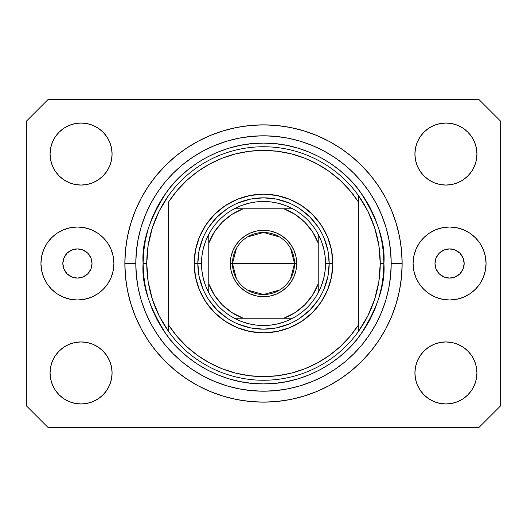 <?xml version="1.0" encoding="UTF-8"?>
<svg xmlns="http://www.w3.org/2000/svg" width="527" height="527" viewBox="0 0 527 527"><rect width="100%" height="100%" fill="white"/><g stroke="black" fill="none" stroke-linecap="round" stroke-linejoin="round"><path stroke-width="0.79" d="M92.021 263.5A14.591 14.591 0 0 1 77.429 278.091A14.591 14.591 0 0 1 62.832 263.5L63.945 257.914L67.107 253.177L71.843 250.015L77.429 248.909L83.016 250.015L87.745 253.177L90.914 257.914L92.021 263.5L90.914 269.086L87.745 273.823L83.016 276.985L77.429 278.091L71.843 276.985L67.107 273.823L63.945 269.086L62.832 263.5A14.591 14.591 0 0 1 77.429 248.909A14.591 14.591 0 0 1 92.021 263.5M464.168 263.5A14.591 14.591 0 0 1 449.571 278.091A14.591 14.591 0 0 1 434.979 263.5L436.086 257.914L439.254 253.177L443.984 250.015L449.571 248.909L455.157 250.015L459.893 253.177L463.055 257.914L464.168 263.5L463.055 269.086L459.893 273.823L455.157 276.985L449.571 278.091L443.984 276.985L439.254 273.823L436.086 269.086L434.979 263.5A14.591 14.591 0 0 1 449.571 248.909A14.591 14.591 0 0 1 464.168 263.5M486.059 263.5A36.482 36.482 0 0 1 449.571 299.982A36.482 36.482 0 0 1 413.089 263.5L413.787 256.379L415.862 249.541L419.235 243.23L423.774 237.703L429.301 233.165L435.612 229.792L442.456 227.717L449.571 227.018L456.692 227.717L463.536 229.792L469.84 233.165L475.367 237.703L479.906 243.23L483.279 249.541L485.354 256.379L486.059 263.5L485.354 270.621L483.279 277.459L479.906 283.77L475.367 289.297L469.84 293.835L463.536 297.208L456.692 299.283L449.571 299.982L442.456 299.283L435.612 297.208L429.301 293.835L423.774 289.297L419.235 283.77L415.862 277.459L413.787 270.621L413.089 263.5A36.482 36.482 0 0 1 449.571 227.018A36.482 36.482 0 0 1 486.059 263.5L485.354 270.621M113.911 263.5A36.482 36.482 0 0 1 77.429 299.982A36.482 36.482 0 0 1 40.941 263.5L41.646 256.379L43.721 249.541L47.094 243.23L51.633 237.703L57.16 233.165L63.464 229.792L70.308 227.717L77.429 227.018L84.544 227.717L91.388 229.792L97.699 233.165L103.226 237.703L107.765 243.23L111.138 249.541L113.213 256.379L113.911 263.5L113.213 270.621L111.138 277.459L107.765 283.77L103.226 289.297L97.699 293.835L91.388 297.208L84.544 299.283L77.429 299.982L70.308 299.283L63.464 297.208L57.16 293.835L51.633 289.297L47.094 283.77L43.721 277.459L41.646 270.621L40.941 263.5A36.482 36.482 0 0 1 77.429 227.018A36.482 36.482 0 0 1 113.911 263.5M402.141 263.5A138.641 138.641 0 0 1 263.5 402.141A138.641 138.641 0 0 1 124.859 263.5L125.525 249.91L127.521 236.452L130.828 223.257L135.413 210.444L141.229 198.145L148.225 186.472L156.328 175.544L165.465 165.465L175.544 156.328L186.472 148.225L198.145 141.229L210.444 135.413L223.257 130.828L236.452 127.521L249.91 125.525L263.5 124.859L277.09 125.525L290.548 127.521L303.743 130.828L316.556 135.413L328.855 141.229L340.528 148.225L351.456 156.328L361.535 165.465L370.672 175.544L378.775 186.472L385.771 198.145L391.587 210.444L396.172 223.257L399.479 236.452L401.475 249.91L402.141 263.5L401.475 277.09L399.479 290.548L396.172 303.743L391.587 316.556L385.771 328.855L378.775 340.528L370.672 351.456L361.535 361.535L351.456 370.672L340.528 378.775L328.855 385.771L316.556 391.587L303.743 396.172L290.548 399.479L277.09 401.475L263.5 402.141L249.91 401.475L236.452 399.479L223.257 396.172L210.444 391.587L198.145 385.771L186.472 378.775L175.544 370.672L165.465 361.535L156.328 351.456L148.225 340.528L141.229 328.855L135.413 316.556L130.828 303.743L127.521 290.548L125.525 277.09L124.859 263.5A138.641 138.641 0 0 1 263.5 124.859A138.641 138.641 0 0 1 402.141 263.5L391.199 263.5L402.141 263.5M50.065 372.951A31.014 31.014 0 0 1 81.079 341.944A31.014 31.014 0 0 1 112.086 372.951A31.014 31.014 0 0 1 81.079 403.965A31.014 31.014 0 0 1 50.065 372.951L50.658 366.904L52.423 361.087L55.289 355.725L59.149 351.028L63.846 347.168L69.208 344.302L75.025 342.537L81.079 341.944L87.126 342.537L92.943 344.302L98.305 347.168L103.009 351.028L106.862 355.725L109.728 361.087L111.493 366.904L112.086 372.951L111.493 379.005L109.728 384.822L106.862 390.184L103.009 394.881L98.305 398.741L92.943 401.607L87.126 403.372L81.079 403.965L75.025 403.372L69.208 401.607L63.846 398.741L59.149 394.881L55.289 390.184L52.423 384.822L50.658 379.005L50.065 372.951L50.658 366.904L52.423 361.087M476.935 372.951A31.014 31.014 0 0 1 445.921 403.965A31.014 31.014 0 0 1 414.914 372.951L415.507 366.904L417.272 361.087L420.138 355.725L423.991 351.028L428.695 347.168L434.057 344.302L439.874 342.537L445.921 341.944L451.975 342.537L457.792 344.302L463.154 347.168L467.851 351.028L471.711 355.725L474.577 361.087L476.342 366.904L476.935 372.951L476.342 379.005L474.577 384.822L471.711 390.184L467.851 394.881L463.154 398.741L457.792 401.607L451.975 403.372L445.921 403.965L439.874 403.372L434.057 401.607L428.695 398.741L423.991 394.881L420.138 390.184L417.272 384.822L415.507 379.005L414.914 372.951A31.014 31.014 0 0 1 445.921 341.944A31.014 31.014 0 0 1 476.935 372.951L476.342 366.904M476.935 154.049A31.014 31.014 0 0 1 445.921 185.056A31.014 31.014 0 0 1 414.914 154.049L415.507 147.995L417.272 142.178L420.138 136.816L423.991 132.119L428.695 128.259L434.057 125.393L439.874 123.628L445.921 123.035L451.975 123.628L457.792 125.393L463.154 128.259L467.851 132.119L471.711 136.816L474.577 142.178L476.342 147.995L476.935 154.049L476.342 160.096L474.577 165.913L471.711 171.275L467.851 175.972L463.154 179.832L457.792 182.698L451.975 184.463L445.921 185.056L439.874 184.463L434.057 182.698L428.695 179.832L423.991 175.972L420.138 171.275L417.272 165.913L415.507 160.096L414.914 154.049A31.014 31.014 0 0 1 445.921 123.035A31.014 31.014 0 0 1 476.935 154.049L476.342 160.096L474.577 165.913M112.086 154.049A31.014 31.014 0 0 1 81.079 185.056A31.014 31.014 0 0 1 50.065 154.049L50.658 147.995L52.423 142.178L55.289 136.816L59.149 132.119L63.846 128.259L69.208 125.393L75.025 123.628L81.079 123.035L87.126 123.628L92.943 125.393L98.305 128.259L103.009 132.119L106.862 136.816L109.728 142.178L111.493 147.995L112.086 154.049L111.493 160.096L109.728 165.913L106.862 171.275L103.009 175.972L98.305 179.832L92.943 182.698L87.126 184.463L81.079 185.056L75.025 184.463L69.208 182.698L63.846 179.832L59.149 175.972L55.289 171.275L52.423 165.913L50.658 160.096L50.065 154.049A31.014 31.014 0 0 1 81.079 123.035A31.014 31.014 0 0 1 112.086 154.049M478.76 427.68L48.24 427.68L478.76 427.68L500.65 405.79L500.65 121.21L500.65 405.79L478.76 427.68M48.24 99.32L478.76 99.32L48.24 99.32L26.35 121.21L26.35 405.79L26.35 121.21L48.24 99.32M26.35 405.79L48.24 427.68L26.35 405.79M500.65 121.21L478.76 99.32L500.65 121.21M63.846 347.168L69.208 344.302L75.025 342.537L81.079 341.944L87.126 342.537M98.305 347.168L103.009 351.028M109.728 361.087L111.493 366.904M109.728 384.822L106.862 390.184M69.208 401.607L63.846 398.741L59.149 394.881M417.272 361.087L420.138 355.725M439.874 342.537L445.921 341.944L451.975 342.537L457.792 344.302L463.154 347.168L467.851 351.028M467.851 394.881L463.154 398.741L457.792 401.607M417.272 142.178L420.138 136.816M457.792 125.393L463.154 128.259L467.851 132.119M463.154 179.832L457.792 182.698L451.975 184.463L445.921 185.056L439.874 184.463M428.695 179.832L423.991 175.972M417.272 165.913L415.507 160.096M59.149 132.119L63.846 128.259L69.208 125.393M109.728 165.913L106.862 171.275M87.126 184.463L81.079 185.056L75.025 184.463L69.208 182.698L63.846 179.832L59.149 175.972M50.658 160.096L50.065 154.049M370.672 175.544L361.535 165.465L351.456 156.328L361.535 165.465L370.672 175.544M290.548 127.521L277.09 125.525M175.544 156.328L165.465 165.465L156.328 175.544L165.465 165.465L175.544 156.328M141.229 198.145L139.543 201.4M156.328 351.456L165.465 361.535L175.544 370.672L165.465 361.535L156.328 351.456M236.452 399.479L249.91 401.475M351.456 370.672L361.535 361.535L370.672 351.456L361.535 361.535L351.456 370.672M385.771 328.855L387.457 325.6M41.646 256.379L40.941 263.5M324.164 288.651L327.913 276.313L329.171 263.5L332.82 263.5A69.32 69.32 0 0 1 263.5 332.82A69.32 69.32 0 0 1 194.18 263.5L197.829 263.5L199.087 276.313L202.836 288.651M143.1 263.5L146.75 263.5A116.75 116.75 0 0 0 358.36 331.562A116.75 116.75 0 0 0 380.25 263.5L383.9 263.5C385.507 284.428 377.477 308.506 359.822 335.739C341.344 361.594 304.369 384.374 263.5 383.9C222.631 384.374 185.656 361.594 167.178 335.739C149.523 308.506 141.493 284.428 143.1 263.5L143.68 275.298L145.412 286.991L148.285 298.453L152.263 309.573L157.316 320.258L163.39 330.389L170.432 339.882L178.363 348.637L187.118 356.568L196.611 363.61L206.742 369.684L217.427 374.737L228.547 378.715L240.009 381.588L251.702 383.32L263.5 383.9L275.298 383.32L286.991 381.588L298.453 378.715L309.573 374.737L320.258 369.684L330.389 363.61L339.882 356.568L348.637 348.637L356.568 339.882L363.61 330.389L369.684 320.258L374.737 309.573L378.715 298.453L381.588 286.991L383.32 275.298L383.9 263.5L383.32 251.702L381.588 240.009L378.715 228.547L374.737 217.427L369.684 206.742L363.61 196.611L356.568 187.118L348.637 178.363L339.882 170.432L330.389 163.39L320.258 157.316L309.573 152.263L298.453 148.285L286.991 145.412L275.298 143.68L263.5 143.1L251.702 143.68L240.009 145.412L228.547 148.285L217.427 152.263L206.742 157.316L196.611 163.39L187.118 170.432L178.363 178.363L170.432 187.118L163.39 196.611L157.316 206.742L152.263 217.427L148.285 228.547L145.412 240.009L143.68 251.702L143.1 263.5C141.493 242.572 149.523 218.494 167.178 191.261C185.656 165.406 222.631 142.626 263.5 143.1C304.369 142.626 341.344 165.406 359.822 191.261C377.477 218.494 385.507 242.572 383.9 263.5L380.25 263.5A116.75 116.75 0 0 0 168.64 195.438A116.75 116.75 0 0 1 358.36 195.438L358.36 201.907L349.987 190.616L340.277 180.451L329.382 171.565L317.471 164.108L304.725 158.179L291.345 153.877L277.531 151.269L263.5 150.399L249.469 151.269L235.655 153.877L222.275 158.179L209.529 164.108L197.618 171.565L186.723 180.451L177.013 190.616L168.64 201.907L168.64 325.093L177.013 336.384L186.723 346.549L197.618 355.435L209.529 362.892L222.275 368.821L235.655 373.123L249.469 375.731L263.5 376.601L277.531 375.731L291.345 373.123L304.725 368.821L317.471 362.892L329.382 355.435L340.277 346.549L349.987 336.384L358.36 325.093L358.36 195.438L367.76 210.958L374.644 227.75L378.841 245.411L380.25 263.5L378.841 281.589L374.644 299.25L367.76 316.042L358.36 331.562A116.75 116.75 0 0 1 168.64 331.562L168.64 325.093L168.64 331.562L159.24 316.042L152.356 299.25L148.159 281.589L146.75 263.5L143.1 263.5M124.859 263.5L135.801 263.5A127.699 127.699 0 0 1 263.5 135.801A127.699 127.699 0 0 1 391.199 263.5L390.579 276.016L388.742 288.414L385.698 300.568L381.476 312.366L376.12 323.697L369.677 334.447L362.214 344.506L353.795 353.795L344.506 362.214L334.447 369.677L323.697 376.12L312.366 381.476L300.568 385.698L288.414 388.742L276.016 390.579L263.5 391.199L250.984 390.579L238.586 388.742L226.432 385.698L214.634 381.476L203.303 376.12L192.553 369.677L182.494 362.214L173.205 353.795L164.786 344.506L157.323 334.447L150.88 323.697L145.524 312.366L141.302 300.568L138.258 288.414L136.421 276.016L135.801 263.5L136.421 250.984L138.258 238.586L141.302 226.432L145.524 214.634L150.88 203.303L157.323 192.553L164.786 182.494L173.205 173.205L182.494 164.786L192.553 157.323L203.303 150.88L214.634 145.524L226.432 141.302L238.586 138.258L250.984 136.421L263.5 135.801L276.016 136.421L288.414 138.258L300.568 141.302L312.366 145.524L323.697 150.88L334.447 157.323L344.506 164.786L353.795 173.205L362.214 182.494L369.677 192.553L376.12 203.303L381.476 214.634L385.698 226.432L388.742 238.586L390.579 250.984L391.199 263.5A127.699 127.699 0 0 1 263.5 391.199A127.699 127.699 0 0 1 135.801 263.5L124.859 263.5M202.836 238.349L199.087 250.687L197.829 263.5L194.18 263.5A69.32 69.32 0 0 1 263.5 194.18A69.32 69.32 0 0 1 332.82 263.5L331.49 277.024L327.544 290.028L321.141 302.011L312.518 312.518L302.011 321.141L290.028 327.544L277.024 331.49L263.5 332.82L249.976 331.49L236.972 327.544L224.989 321.141L214.482 312.518L205.859 302.011L199.456 290.028L195.51 277.024L194.18 263.5L195.51 249.976L199.456 236.972L205.859 224.989L214.482 214.482L224.989 205.859L236.972 199.456L249.976 195.51L263.5 194.18L277.024 195.51L290.028 199.456L302.011 205.859L312.518 214.482L321.141 224.989L327.544 236.972L331.49 249.976L332.82 263.5L329.171 263.5L327.913 250.687L324.164 238.349M168.64 201.907A113.101 113.101 0 0 1 358.36 201.907L358.36 325.093A113.101 113.101 0 0 1 168.64 325.093L168.64 201.907M358.36 331.562L358.36 325.093L358.36 331.562M290.548 399.479L277.09 401.475M141.229 328.855L139.543 325.6M236.452 127.521L249.91 125.525M385.771 198.145L387.457 201.4M318.104 227.012L309.935 217.065L299.988 208.896M288.651 202.836L276.313 199.087L263.5 197.829L250.687 199.087L238.349 202.836M227.012 208.896L217.065 217.065L208.896 227.012M208.896 299.988L217.065 309.935L227.012 318.104M238.349 324.164L250.687 327.913L263.5 329.171L276.313 327.913L288.651 324.164M299.988 318.104L309.935 309.935L318.104 299.988M168.64 195.438A116.75 116.75 0 0 0 146.75 263.5L148.159 245.411L152.356 227.75L159.24 210.958L168.64 195.438M236.432 278.631L232.486 263.5A31.014 31.014 0 0 0 263.5 294.514A31.014 31.014 0 0 0 294.514 263.5L296.701 263.5A33.201 33.201 0 0 1 263.5 296.701A33.201 33.201 0 0 1 230.299 263.5L294.514 263.5A31.014 31.014 0 0 1 263.5 294.514A31.014 31.014 0 0 1 232.486 263.5L236.432 248.369M290.568 248.369L294.514 263.5L290.568 278.631M279.468 290.087L263.5 294.514L247.532 290.087M234.311 208.771A62.021 62.021 0 0 1 292.689 208.771L285.786 205.616L278.546 203.33L271.076 201.94L263.5 201.479L255.924 201.94L248.454 203.33L241.214 205.616L234.311 208.771A62.021 62.021 0 0 0 208.771 234.311L205.616 241.214L203.33 248.454L201.94 255.924L201.479 263.5A62.021 62.021 0 0 1 208.771 234.311L208.771 292.689A62.021 62.021 0 0 1 201.479 263.5L201.94 271.076L203.33 278.546L205.616 285.786L208.771 292.689A62.021 62.021 0 0 0 234.311 318.229L241.214 321.384L248.454 323.67L255.924 325.06L263.5 325.521L271.076 325.06L278.546 323.67L285.786 321.384L292.689 318.229A62.021 62.021 0 0 1 234.311 318.229L292.689 318.229A62.021 62.021 0 0 0 318.229 292.689L321.384 285.786L323.67 278.546L325.06 271.076L325.521 263.5L329.171 263.5A65.671 65.671 0 0 0 263.5 197.829A65.671 65.671 0 0 0 197.829 263.5L201.479 263.5L197.829 263.5A65.671 65.671 0 0 1 263.5 197.829A65.671 65.671 0 0 1 329.171 263.5A65.671 65.671 0 0 1 263.5 329.171A65.671 65.671 0 0 1 197.829 263.5A65.671 65.671 0 0 0 263.5 329.171A65.671 65.671 0 0 0 329.171 263.5L325.521 263.5L325.06 255.924L323.67 248.454L321.384 241.214L318.229 234.311A62.021 62.021 0 0 1 318.229 292.689L318.229 234.311A62.021 62.021 0 0 0 292.689 208.771L234.311 208.771A62.021 62.021 0 0 0 208.771 234.311L208.771 283.816L214.364 295.021L222.223 304.777L231.979 312.636L243.184 318.229L283.816 318.229L295.021 312.636L304.777 304.777L312.636 295.021L318.229 283.816L318.229 243.184L312.636 231.979L304.777 222.223L295.021 214.364L283.816 208.771L243.184 208.771L231.979 214.364L222.223 222.223L214.364 231.979L208.771 243.184A58.378 58.378 0 0 1 243.184 208.771L234.311 208.771M296.701 263.5L296.062 269.976L294.171 276.207L291.108 281.945L286.978 286.978L281.945 291.108L276.207 294.171L269.976 296.062L263.5 296.701L257.024 296.062L250.793 294.171L245.055 291.108L240.022 286.978L235.892 281.945L232.829 276.207L230.938 269.976L230.299 263.5L230.938 257.024L232.829 250.793L235.892 245.055L240.022 240.022L245.055 235.892L250.793 232.829L257.024 230.938L263.5 230.299L269.976 230.938L276.207 232.829L281.945 235.892L286.978 240.022L291.108 245.055L294.171 250.793L296.062 257.024L296.701 263.5L232.486 263.5A31.014 31.014 0 0 1 263.5 232.486A31.014 31.014 0 0 1 294.514 263.5A31.014 31.014 0 0 0 263.5 232.486A31.014 31.014 0 0 0 232.486 263.5L230.299 263.5A33.201 33.201 0 0 1 263.5 230.299A33.201 33.201 0 0 1 296.701 263.5M318.229 292.689A62.021 62.021 0 0 1 292.689 318.229L283.816 318.229A58.378 58.378 0 0 0 318.229 283.816L318.229 292.689M234.311 318.229A62.021 62.021 0 0 1 208.771 292.689L208.771 283.816A58.378 58.378 0 0 0 243.184 318.229L234.311 318.229M292.689 208.771A62.021 62.021 0 0 1 318.229 234.311L318.229 243.184A58.378 58.378 0 0 0 283.816 208.771L292.689 208.771M247.532 236.913L263.5 232.486L279.468 236.913"/></g></svg>
